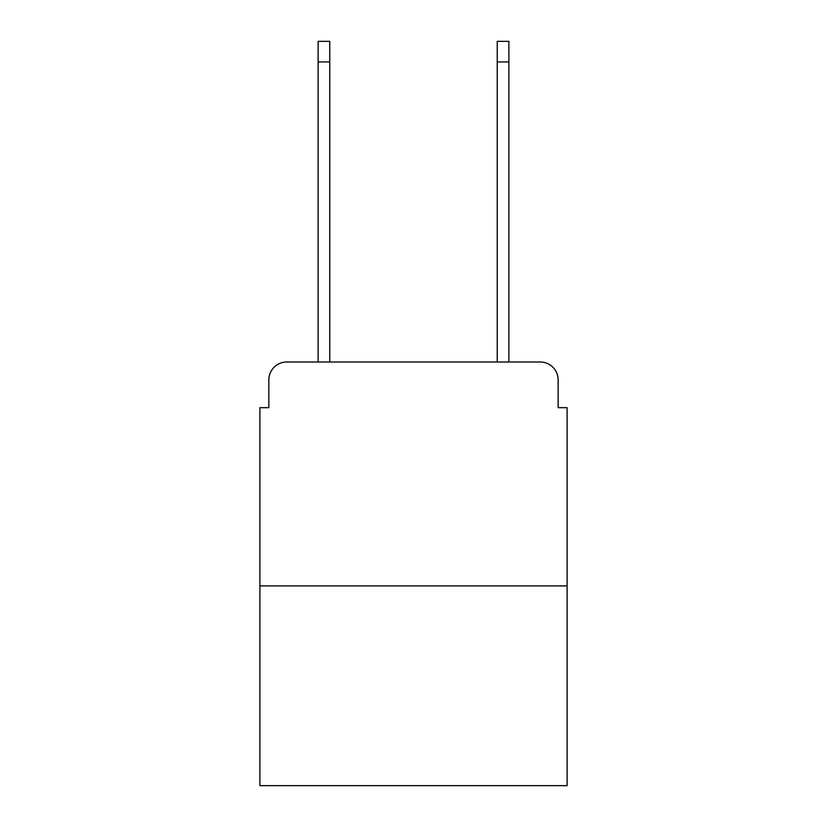 <?xml version="1.0" encoding="UTF-8"?>
<svg xmlns="http://www.w3.org/2000/svg" width="827" height="827" viewBox="0 0 827 827"><rect width="100%" height="100%" fill="white"/><g stroke="black" fill="none" stroke-linecap="round" stroke-linejoin="round"><path stroke-width="1.24" d="M268.847 379.913L268.847 407.68L268.847 379.913A17.915 17.915 0 0 1 286.762 361.999L318.116 361.999L318.116 41.35L329.756 41.35L329.756 361.999L343.639 361.999M567.105 585.919L259.895 585.919L259.895 785.65L567.105 785.65L567.105 407.68L558.153 407.68L558.153 379.913A17.915 17.915 0 0 0 540.238 361.999L286.762 361.999M259.895 585.919L259.895 407.68L268.847 407.68M483.361 361.999L497.244 361.999L497.244 41.35L508.884 41.35L508.884 361.999L540.238 361.999M558.153 407.68L558.153 379.913M318.116 61.953L329.756 61.953M508.884 61.953L497.244 61.953"/></g></svg>
